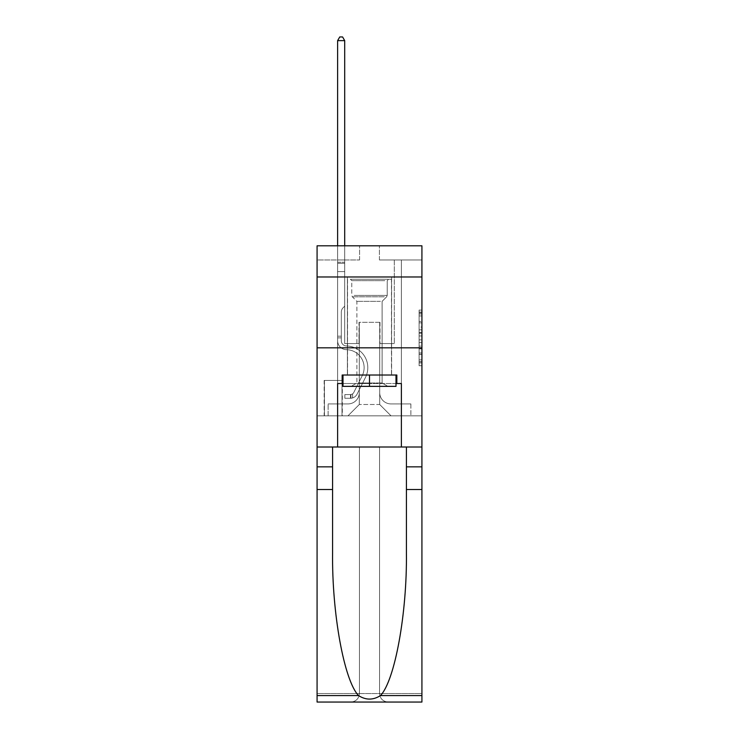 <?xml version="1.0" encoding="UTF-8"?>
<svg xmlns="http://www.w3.org/2000/svg" width="739" height="739" viewBox="0 0 739 739"><rect width="100%" height="100%" fill="white"/><g stroke="black" fill="none" stroke-linecap="round" stroke-linejoin="round"><path stroke-width="0.55" stroke-dasharray="3.69 2.77" d="M419.096 327.054L419.096 335.959L421.923 335.959L421.923 362.941L421.923 312.865L421.923 335.959L419.096 335.959L419.096 312.034L419.096 365.722L419.096 310.084L419.096 361.824L421.923 361.824L419.096 361.824L421.923 361.824L419.096 361.824L419.096 352.928L419.096 365.722L421.923 365.722L421.923 310.084L421.923 361.685L421.923 339.848L419.096 339.848L421.923 339.848L421.923 352.928L421.923 313.983L419.096 313.983L421.923 313.983L421.923 365.722L421.923 312.865L421.923 365.722L419.096 365.722L419.096 310.084L421.923 310.084L421.923 312.865L421.923 310.084L421.923 312.865L421.923 310.084L421.923 312.034L421.923 310.084L419.096 310.084L419.096 313.983L421.923 313.983L419.096 313.983L419.096 327.054L421.923 327.054M391.605 276.977L391.605 347.82L347.395 347.82L391.605 347.82L347.395 347.82L391.605 347.82L391.605 375.024L347.395 375.024L391.605 375.024L347.395 375.024L391.605 375.024L391.605 347.82L347.395 347.82L347.395 375.024L347.395 347.82L391.605 347.82L347.395 347.82L391.605 347.82L391.605 276.977L347.395 276.977L347.395 347.82L347.395 276.977L391.605 276.977M342.296 380.409L324.162 380.409L342.296 380.409L342.296 415.835L324.162 415.835L342.296 415.835M324.162 380.409L324.162 415.835M421.923 332.615L421.923 329.834L421.923 332.615L419.096 332.615L419.096 321.419L419.096 354.387L419.096 346.111L421.923 346.111L419.096 346.111L419.096 365.722L421.923 365.722L419.096 365.722L421.923 365.722L419.096 365.722L419.096 310.084L421.923 310.084L419.096 310.084L421.923 310.084L419.096 310.084L419.096 332.615L421.923 332.615M421.923 489.514L406.413 489.514L406.413 552.698L406.413 447.003L421.923 447.003L421.923 347.82L421.923 415.835L317.077 415.835L421.923 415.835L421.923 245.801L379.421 245.801L421.923 245.801L421.923 259.971L421.923 245.801L317.077 245.801L359.579 245.801L317.077 245.801L317.077 259.971L359.579 259.971L317.077 259.971L317.077 245.801L317.077 276.977L421.923 276.977L317.077 276.977L317.077 347.82L421.923 347.82L317.077 347.82L317.077 415.835L317.077 347.82L421.923 347.82L317.077 347.82L317.077 702.05L421.923 702.05L317.077 702.05L317.077 693.551L421.923 693.551L421.923 347.82L317.077 347.82L421.923 347.82L317.077 347.82L317.077 447.003L317.077 347.82M337.621 259.971L337.621 403.928L347.967 403.928A11.334 11.334 0 0 0 359.302 392.594L359.302 322.315L359.302 404.501L359.302 322.315L359.302 404.501L359.302 322.315L379.698 322.315L379.698 392.594A11.334 11.334 0 0 0 391.033 403.928L401.379 403.928L401.379 259.971L401.379 403.928L401.379 259.971L401.379 403.928L401.379 259.971L401.379 403.928L401.379 259.971L401.379 403.928L401.379 259.971L401.379 403.928L401.379 259.971L401.379 403.928L401.379 259.971L401.379 403.928L401.379 259.971L401.379 403.928L401.379 259.971L401.379 403.928L401.379 259.971L401.379 403.928L401.379 259.971L401.379 403.928L401.379 259.971L401.379 403.928L401.379 259.971L401.379 403.928L410.875 403.928L391.033 403.928L401.379 403.928L391.033 403.928L401.379 403.928L391.033 403.928L401.379 403.928L391.033 403.928L401.379 403.928L391.033 403.928L401.379 403.928L391.033 403.928L401.379 403.928L391.033 403.928L401.379 403.928L391.033 403.928L401.379 403.928L391.033 403.928L401.379 403.928L391.033 403.928L401.379 403.928L391.033 403.928L401.379 403.928L391.033 403.928L401.379 403.928L401.379 259.971L394.293 259.971L401.379 259.971L394.293 259.971L401.379 259.971L394.293 259.971L401.379 259.971L394.293 259.971L401.379 259.971L394.293 259.971L401.379 259.971L394.293 259.971L401.379 259.971L394.293 259.971L401.379 259.971L394.293 259.971L401.379 259.971L394.293 259.971L401.379 259.971L394.293 259.971L401.379 259.971L394.293 259.971L401.379 259.971L394.293 259.971L401.379 259.971L394.293 259.971L401.379 259.971L394.293 259.971L401.379 259.971L401.379 403.928L391.033 403.928A11.334 11.334 0 0 1 379.698 392.594A11.334 11.334 0 0 0 391.033 403.928A11.334 11.334 0 0 1 379.698 392.594A11.334 11.334 0 0 0 391.033 403.928A11.334 11.334 0 0 1 379.698 392.594A11.334 11.334 0 0 0 391.033 403.928A11.334 11.334 0 0 1 379.698 392.594A11.334 11.334 0 0 0 391.033 403.928A11.334 11.334 0 0 1 379.698 392.594A11.334 11.334 0 0 0 391.033 403.928A11.334 11.334 0 0 1 379.698 392.594A11.334 11.334 0 0 0 391.033 403.928A11.334 11.334 0 0 1 379.698 392.594A11.334 11.334 0 0 0 391.033 403.928A11.334 11.334 0 0 1 379.698 392.594A11.334 11.334 0 0 0 391.033 403.928A11.334 11.334 0 0 1 379.698 392.594A11.334 11.334 0 0 0 391.033 403.928A11.334 11.334 0 0 1 379.698 392.594A11.334 11.334 0 0 0 391.033 403.928A11.334 11.334 0 0 1 379.698 392.594A11.334 11.334 0 0 0 391.033 403.928A11.334 11.334 0 0 1 379.698 392.594A11.334 11.334 0 0 0 391.033 403.928A11.334 11.334 0 0 1 379.698 392.594L379.698 322.315L379.698 404.501L359.302 404.501L379.698 404.501L391.033 415.835L410.875 415.835L347.967 415.835L391.033 415.835L379.698 404.501L391.033 415.835L379.698 404.501L379.698 322.315L379.698 404.501L379.698 322.315L359.015 322.315L359.015 343.57L344.707 343.57L344.707 259.971L337.621 259.971L337.621 403.928L347.967 403.928A11.334 11.334 0 0 0 359.302 392.594L359.302 322.315L359.015 343.57L344.707 343.57L344.707 259.971L337.621 259.971L337.621 403.928L347.967 403.928L328.125 403.928L347.967 403.928L337.621 403.928L337.621 259.971L337.621 403.928L337.621 259.971L337.621 403.928L337.621 259.971L337.621 403.928L337.621 259.971L337.621 403.928L337.621 259.971L337.621 403.928L337.621 259.971L337.621 403.928L337.621 259.971L337.621 403.928L337.621 259.971L337.621 403.928L337.621 259.971L337.621 403.928L337.621 259.971L337.621 403.928L337.621 259.971L337.621 403.928L337.621 259.971L344.707 259.971L337.621 259.971L344.707 259.971L337.621 259.971L344.707 259.971L337.621 259.971L344.707 259.971L337.621 259.971L344.707 259.971L337.621 259.971L344.707 259.971L337.621 259.971L344.707 259.971L337.621 259.971L344.707 259.971L337.621 259.971L344.707 259.971L337.621 259.971L344.707 259.971L337.621 259.971L344.707 259.971L337.621 259.971L344.707 259.971L337.621 259.971L344.707 259.971L337.621 259.971L337.621 403.928L337.621 259.971M359.302 392.594L359.302 322.315L359.015 343.57L344.707 343.57L344.707 259.971L344.707 343.57L344.707 259.971L344.707 343.57L344.707 259.971L344.707 343.57L344.707 259.971L344.707 343.57L344.707 259.971L344.707 343.57L344.707 259.971L344.707 343.57L344.707 259.971L344.707 343.57L344.707 259.971L344.707 343.57L344.707 259.971L344.707 343.57L344.707 259.971L344.707 343.57L344.707 259.971L344.707 343.57L344.707 259.971L344.707 343.57L344.707 259.971L344.707 343.57L359.015 343.57L344.707 343.57L359.015 343.57L344.707 343.57L359.015 343.57L344.707 343.57L359.015 343.57L344.707 343.57L359.015 343.57L344.707 343.57L359.015 343.57L344.707 343.57L359.015 343.57L344.707 343.57L359.015 343.57L344.707 343.57L359.015 343.57L344.707 343.57L359.015 343.57L344.707 343.57L359.015 343.57L344.707 343.57L359.015 343.57L344.707 343.57L359.015 343.57L359.302 322.315L359.302 392.594A11.334 11.334 0 0 1 347.967 403.928A11.334 11.334 0 0 0 359.302 392.594A11.334 11.334 0 0 1 347.967 403.928A11.334 11.334 0 0 0 359.302 392.594A11.334 11.334 0 0 1 347.967 403.928A11.334 11.334 0 0 0 359.302 392.594A11.334 11.334 0 0 1 347.967 403.928A11.334 11.334 0 0 0 359.302 392.594A11.334 11.334 0 0 1 347.967 403.928A11.334 11.334 0 0 0 359.302 392.594A11.334 11.334 0 0 1 347.967 403.928A11.334 11.334 0 0 0 359.302 392.594A11.334 11.334 0 0 1 347.967 403.928A11.334 11.334 0 0 0 359.302 392.594A11.334 11.334 0 0 1 347.967 403.928A11.334 11.334 0 0 0 359.302 392.594A11.334 11.334 0 0 1 347.967 403.928A11.334 11.334 0 0 0 359.302 392.594A11.334 11.334 0 0 1 347.967 403.928A11.334 11.334 0 0 0 359.302 392.594A11.334 11.334 0 0 1 347.967 403.928A11.334 11.334 0 0 0 359.302 392.594A11.334 11.334 0 0 1 347.967 403.928A11.334 11.334 0 0 0 359.302 392.594M421.923 259.971L379.421 259.971L421.923 259.971M324.439 415.835L342.009 415.835L324.439 415.835L324.439 380.409L342.009 380.409L342.009 415.835L342.009 380.409L324.439 380.409L324.439 415.835M328.125 415.835L347.967 415.835L359.302 404.501L347.967 415.835L359.302 404.501L347.967 415.835L328.125 415.835L328.125 403.928L328.125 415.835M379.985 322.315L379.985 343.57L379.985 322.315M379.421 259.971L379.421 245.801L379.421 259.971M359.579 259.971L359.579 245.801L359.579 259.971M410.875 403.928L410.875 415.835L410.875 403.928M394.293 259.971L394.293 343.57L379.985 343.57L394.293 343.57L379.985 343.57L394.293 343.57L379.985 343.57L394.293 343.57L379.985 343.57L394.293 343.57L379.985 343.57L394.293 343.57L379.985 343.57L394.293 343.57L379.985 343.57L394.293 343.57L379.985 343.57L394.293 343.57L379.985 343.57L394.293 343.57L379.985 343.57L394.293 343.57L379.985 343.57L394.293 343.57L379.985 343.57L394.293 343.57L379.985 343.57L394.293 343.57L379.985 343.57L394.293 343.57L394.293 259.971M421.923 276.977L317.077 276.977M419.096 335.959L421.923 335.959L419.096 335.959M419.096 312.034L419.096 310.084L419.096 312.034L421.923 312.034L419.096 312.034M419.096 354.249L419.096 342.628L419.096 354.249L421.923 354.249L419.096 354.249M419.096 342.628L419.096 339.848L421.923 339.848L419.096 339.848L419.096 342.628L421.923 342.628L419.096 342.628M419.096 321.419L419.096 313.983L419.096 321.419L421.923 321.419L419.096 321.419M419.096 310.084L421.923 310.084L419.096 310.084L419.096 312.865L419.096 310.084L421.923 310.084M419.096 365.722L421.923 365.722L419.096 365.722L419.096 362.941L419.096 365.722M337.621 337.899L337.621 40.636L337.621 271.592L337.621 40.636L344.707 40.636L344.707 262.243L344.707 40.636L337.621 40.636L339.746 36.95L342.582 36.95L339.746 36.95L337.621 40.636L337.621 271.592L337.621 40.636L344.707 40.636L342.582 36.95L344.707 40.636L344.707 271.592L337.621 271.592L337.621 40.636L339.746 36.95L342.582 36.95L339.746 36.95L337.621 40.636L337.621 271.592L337.621 40.636L344.707 40.636L337.621 40.636L339.746 36.95L342.582 36.95L344.707 40.636L342.582 36.95L339.746 36.95L337.621 40.636L337.621 271.592L337.621 40.636L344.707 40.636L344.707 262.243L344.707 40.636L337.621 40.636L339.746 36.95L342.582 36.95L344.707 40.636L342.582 36.95L339.746 36.95L337.621 40.636L337.621 271.592L337.621 40.636L344.707 40.636L344.707 263.296L344.707 40.636L337.621 40.636L339.746 36.95L342.582 36.95L344.707 40.636L342.582 36.95L339.746 36.95L337.621 40.636L337.621 271.592L337.621 40.636L344.707 40.636L344.707 306.168L343.108 307.757A6.161 6.161 -13 0 0 341.307 312.117A6.161 6.161 167 0 1 343.108 307.757L344.707 306.168L344.707 271.592L337.621 271.592L337.621 262.243L337.621 340.744A8.923 8.923 -13 0 0 346.406 349.667A8.923 8.923 167 0 1 337.621 340.744L337.621 271.592L344.707 271.592L344.707 40.636L337.621 40.636L339.746 36.95L342.582 36.95L344.707 40.636L342.582 36.95L339.746 36.95L337.621 40.636L337.621 262.243L337.621 40.636L344.707 40.636L344.707 306.168L343.108 307.757A6.161 6.161 -34.2 0 0 341.307 312.117A6.161 6.161 145.8 0 1 343.108 307.757L344.707 306.168L344.707 271.592L337.621 271.592L337.621 340.744A8.923 8.923 -34.2 0 0 346.406 349.667A8.923 8.923 167 0 1 337.621 340.744L337.621 271.592L344.707 271.592L344.707 40.636L337.621 40.636L339.746 36.95L342.582 36.95L344.707 40.636L342.582 36.95L339.746 36.95L337.621 40.636L337.621 263.296L337.621 40.636L344.707 40.636L344.707 306.168L343.108 307.757A6.161 6.161 -34.2 0 0 341.307 312.117A6.161 6.161 145.8 0 1 343.108 307.757L344.707 306.168L344.707 271.592L337.621 271.592L337.621 340.744A8.923 8.923 -34.2 0 0 346.406 349.667A8.923 8.923 167 0 1 337.621 340.744L337.621 271.592L344.707 271.592L344.707 40.636L337.621 40.636L339.746 36.95L342.582 36.95L344.707 40.636L342.582 36.95L339.746 36.95L337.621 40.636L337.621 271.592L344.707 271.592L344.707 306.168L343.108 307.757A6.161 6.161 -34.2 0 0 341.307 312.117A6.161 6.161 145.8 0 1 343.108 307.757L344.707 306.168L344.707 263.296L344.707 271.592L337.621 271.592L337.621 340.744A8.923 8.923 -34.2 0 0 346.406 349.667A17.995 17.995 167 0 1 362.202 375.745A17.995 17.995 -13 0 0 346.406 349.667A8.923 8.923 145.8 0 1 337.621 340.744L337.621 271.592L344.707 271.592L344.707 306.168L343.108 307.757A6.161 6.161 -34.2 0 0 341.307 312.117A6.161 6.161 145.8 0 1 343.108 307.757L344.707 306.168L344.707 262.243L344.707 271.592L337.621 271.592L337.621 340.744A8.923 8.923 -34.2 0 0 346.406 349.667A8.923 8.923 145.8 0 1 337.621 340.744L337.621 271.592L344.707 271.592L344.707 306.168L343.108 307.757A6.161 6.161 -34.2 0 0 341.307 312.117A6.161 6.161 145.8 0 1 343.108 307.757L344.707 306.168L344.707 40.636L344.707 271.592L337.621 271.592L337.621 340.744A8.923 8.923 -34.2 0 0 346.406 349.667A8.923 8.923 145.8 0 1 337.621 340.744L337.621 271.592L344.707 271.592L344.707 306.168L343.108 307.757A6.161 6.161 -34.2 0 0 341.307 312.117A6.161 6.161 145.8 0 1 343.108 307.757L344.707 306.168L344.707 40.636L337.621 40.636L344.707 40.636L342.582 36.95L344.707 40.636L344.707 271.592L337.621 271.592L337.621 340.744A8.923 8.923 -34.2 0 0 346.406 349.667A17.995 17.995 145.8 0 1 362.202 375.745A17.995 17.995 -13 0 0 346.406 349.667A8.923 8.923 145.8 0 1 337.621 340.744L337.621 271.592L344.707 271.592L344.707 306.168L343.108 307.757A6.161 6.161 -34.2 0 0 341.307 312.117A6.161 6.161 145.8 0 1 343.108 307.757L344.707 306.168L344.707 40.636L337.621 40.636L339.746 36.95L342.582 36.95L339.746 36.95L337.621 40.636L337.621 262.243L337.621 40.636L344.707 40.636L342.582 36.95L344.707 40.636L344.707 271.592L337.621 271.592L337.621 340.744A8.923 8.923 -34.2 0 0 346.406 349.667A8.923 8.923 145.8 0 1 337.621 340.744L337.621 271.592L344.707 271.592L344.707 306.168L343.108 307.757A6.161 6.161 -34.2 0 0 341.307 312.117A6.161 6.161 145.8 0 1 343.108 307.757L344.707 306.168L344.707 40.636L337.621 40.636L339.746 36.95L342.582 36.95L339.746 36.95L337.621 40.636L337.621 263.296L337.621 40.636L344.707 40.636L342.582 36.95L344.707 40.636L344.707 271.592L337.621 271.592L337.621 340.744A8.923 8.923 -34.2 0 0 346.406 349.667A8.923 8.923 145.8 0 1 337.621 340.744L337.621 271.592L344.707 271.592L344.707 306.168L343.108 307.757A6.161 6.161 -34.2 0 0 341.307 312.117A6.161 6.161 145.8 0 1 343.108 307.757L344.707 306.168L344.707 40.636L337.621 40.636L339.746 36.95L342.582 36.95L339.746 36.95L337.621 40.636L337.621 340.744A8.923 8.923 -34.2 0 0 346.406 349.667A17.995 17.995 145.8 0 1 362.202 375.745A17.995 17.995 -13 0 0 346.406 349.667A8.923 8.923 145.8 0 1 337.621 340.744L337.621 271.592L344.707 271.592L344.707 306.168L343.108 307.757A6.161 6.161 -34.2 0 0 341.307 312.117A6.161 6.161 145.8 0 1 343.108 307.757L344.707 306.168L344.707 271.592L337.621 271.592L337.621 340.744A8.923 8.923 -34.2 0 0 346.406 349.667A8.923 8.923 145.8 0 1 337.621 340.744L337.621 271.592L344.707 271.592L344.707 263.296L344.707 306.168L343.108 307.757A6.161 6.161 -34.2 0 0 341.307 312.117A6.161 6.161 145.8 0 1 343.108 307.757L344.707 306.168L344.707 271.592L337.621 271.592L337.621 340.744A8.923 8.923 -34.2 0 0 346.406 349.667A8.923 8.923 145.8 0 1 337.621 340.744L337.621 271.592L344.707 271.592L344.707 262.243L344.707 306.168L343.108 307.757A6.161 6.161 -34.2 0 0 341.307 312.117A6.161 6.161 145.8 0 1 343.108 307.757L344.707 306.168L344.707 271.592L337.621 271.592L337.621 340.744A8.923 8.923 -34.2 0 0 346.406 349.667A17.995 17.995 145.8 0 1 362.202 375.745L353.787 392.474L362.202 375.745A17.995 17.995 -34.2 0 0 346.406 349.667A8.923 8.923 145.8 0 1 337.621 340.744L337.621 271.592L344.707 271.592L344.707 40.636L342.582 36.95L344.707 40.636L344.707 306.168L343.108 307.757A6.161 6.161 -34.2 0 0 341.307 312.117A6.161 6.161 145.8 0 1 343.108 307.757L344.707 306.168L344.707 271.592L337.621 271.592L337.621 340.744L337.621 337.899L341.307 337.899L341.307 336.199L337.621 336.199L341.307 336.199L341.307 340.744L341.307 312.117L341.307 340.744A5.247 5.247 -13 0 0 346.462 345.981A5.247 5.247 167 0 1 341.307 340.744L341.307 312.117L341.307 340.744L341.307 336.199L337.621 336.199L341.307 336.199L341.307 340.744A5.247 5.247 -34.2 0 0 346.462 345.981A5.247 5.247 167 0 1 341.307 340.744L341.307 312.117L341.307 340.744A5.247 5.247 -34.2 0 0 346.462 345.981A5.247 5.247 167 0 1 341.307 340.744L341.307 312.117L341.307 340.744L341.307 336.199L337.621 336.199L341.307 336.199L341.307 340.744A5.247 5.247 -34.2 0 0 346.462 345.981A21.68 21.68 167 0 1 365.491 377.398A21.68 21.68 -13 0 0 346.462 345.981A5.247 5.247 145.8 0 1 341.307 340.744L341.307 312.117L341.307 340.744A5.247 5.247 -34.2 0 0 346.462 345.981A5.247 5.247 145.8 0 1 341.307 340.744L341.307 312.117L341.307 340.744L341.307 336.199L337.621 336.199L341.307 336.199L341.307 340.744A5.247 5.247 -34.2 0 0 346.462 345.981A5.247 5.247 145.8 0 1 341.307 340.744L341.307 312.117L341.307 340.744A5.247 5.247 -34.2 0 0 346.462 345.981A21.68 21.68 145.8 0 1 365.491 377.398A21.68 21.68 -13 0 0 346.462 345.981A5.247 5.247 145.8 0 1 341.307 340.744L341.307 312.117L341.307 340.744L341.307 336.199L337.621 336.199L341.307 336.199L341.307 340.744A5.247 5.247 -34.2 0 0 346.462 345.981A5.247 5.247 145.8 0 1 341.307 340.744L341.307 312.117L341.307 340.744A5.247 5.247 -34.2 0 0 346.462 345.981A5.247 5.247 145.8 0 1 341.307 340.744L341.307 312.117L341.307 340.744L341.307 336.199L337.621 336.199L341.307 336.199L341.307 340.744A5.247 5.247 -34.2 0 0 346.462 345.981A21.68 21.68 145.8 0 1 365.491 377.398A21.68 21.68 -13 0 0 346.462 345.981A5.247 5.247 145.8 0 1 341.307 340.744L341.307 312.117L341.307 340.744A5.247 5.247 -34.2 0 0 346.462 345.981A5.247 5.247 145.8 0 1 341.307 340.744L341.307 312.117L341.307 340.744L341.307 336.199L337.621 336.199L341.307 336.199L341.307 340.744A5.247 5.247 -34.2 0 0 346.462 345.981A5.247 5.247 145.8 0 1 341.307 340.744L341.307 312.117L341.307 340.744A5.247 5.247 -34.2 0 0 346.462 345.981A21.68 21.68 145.8 0 1 365.491 377.398L357.085 394.127L365.491 377.398A21.68 21.68 -34.2 0 0 346.462 345.981A5.247 5.247 145.8 0 1 341.307 340.744L341.307 312.117L341.307 340.744L341.307 337.899L337.621 337.899M350.517 398.266A7.51 7.51 -13 0 0 357.085 394.127L365.491 377.398A21.68 21.68 -34.2 0 0 346.462 345.981A5.247 5.247 145.8 0 1 341.307 340.744A5.247 5.247 -34.2 0 0 346.462 345.981A5.247 5.247 145.8 0 1 341.307 340.744A5.247 5.247 145.8 0 0 346.462 345.981A21.68 21.68 145.8 0 1 365.491 377.398A21.68 21.68 -34.2 0 0 346.462 345.981A5.247 5.247 145.8 0 1 341.307 340.744A5.247 5.247 145.8 0 0 346.462 345.981A21.68 21.68 145.8 0 1 365.491 377.398L357.085 394.127L365.491 377.398A21.68 21.68 -34.2 0 0 346.462 345.981A5.247 5.247 145.8 0 1 341.307 340.744A5.247 5.247 145.8 0 0 346.462 345.981A5.247 5.247 145.8 0 1 341.307 340.744A5.247 5.247 145.8 0 0 346.462 345.981A21.68 21.68 145.8 0 1 365.491 377.398A21.68 21.68 -34.2 0 0 346.462 345.981A5.247 5.247 145.8 0 1 341.307 340.744A5.247 5.247 145.8 0 0 346.462 345.981A21.68 21.68 145.8 0 1 365.491 377.398A21.68 21.68 -34.2 0 0 346.462 345.981A5.247 5.247 145.8 0 1 341.307 340.744A5.247 5.247 145.8 0 0 346.462 345.981A5.247 5.247 145.8 0 1 341.307 340.744A5.247 5.247 145.8 0 0 346.462 345.981A21.68 21.68 145.8 0 1 365.491 377.398L357.085 394.127A7.51 7.51 167 0 1 352.642 397.915A7.51 7.51 -13 0 0 357.085 394.127L365.491 377.398A21.68 21.68 -34.2 0 0 346.462 345.981A5.247 5.247 145.8 0 1 341.307 340.744A5.247 5.247 145.8 0 0 346.462 345.981A21.68 21.68 145.8 0 1 365.491 377.398A21.68 21.68 -34.2 0 0 346.462 345.981A5.247 5.247 145.8 0 1 341.307 340.744A5.247 5.247 145.8 0 0 346.462 345.981A5.247 5.247 145.8 0 1 341.307 340.744A5.247 5.247 145.8 0 0 346.462 345.981A21.68 21.68 145.8 0 1 365.491 377.398A21.68 21.68 -34.2 0 0 346.462 345.981A5.247 5.247 145.8 0 1 341.307 340.744A5.247 5.247 145.8 0 0 346.462 345.981A21.68 21.68 145.8 0 1 365.491 377.398L357.085 394.127L365.491 377.398A21.68 21.68 -34.2 0 0 346.462 345.981A5.247 5.247 145.8 0 1 341.307 340.744A5.247 5.247 145.8 0 0 346.462 345.981A5.247 5.247 145.8 0 1 341.307 340.744A5.247 5.247 145.8 0 0 346.462 345.981A21.68 21.68 145.8 0 1 365.491 377.398A21.68 21.68 -34.2 0 0 346.462 345.981A5.247 5.247 145.8 0 1 341.307 340.744A5.247 5.247 145.8 0 0 346.462 345.981A21.68 21.68 145.8 0 1 365.491 377.398A21.68 21.68 -34.2 0 0 346.462 345.981A21.68 21.68 -34.2 0 1 365.491 377.398L357.085 394.127L365.491 377.398A21.68 21.68 -34.2 0 0 346.462 345.981A21.68 21.68 -34.2 0 1 365.491 377.398L357.085 394.127A7.51 7.51 145.8 0 1 352.642 397.915C350.452 398.376 350.452 398.376 352.642 397.915C350.452 398.376 350.452 398.376 352.642 397.915A7.51 7.51 -34.2 0 0 357.085 394.127L365.491 377.398A21.68 21.68 -34.2 0 0 346.462 345.981A21.68 21.68 -34.2 0 1 365.491 377.398A21.68 21.68 -34.2 0 0 346.462 345.981A21.68 21.68 -34.2 0 1 365.491 377.398L357.085 394.127L365.491 377.398A21.68 21.68 -34.2 0 0 346.462 345.981A21.68 21.68 -34.2 0 1 365.491 377.398L357.085 394.127L365.491 377.398A21.68 21.68 -34.2 0 0 346.462 345.981A21.68 21.68 -34.2 0 1 365.491 377.398A21.68 21.68 -34.2 0 0 346.462 345.981A21.68 21.68 -34.2 0 1 365.491 377.398L357.085 394.127A7.51 7.51 145.8 0 1 352.642 397.915C350.452 398.376 350.452 398.376 352.642 397.915C350.452 398.376 350.452 398.376 352.642 397.915A7.51 7.51 -34.2 0 0 357.085 394.127L365.491 377.398A21.68 21.68 -34.2 0 0 346.462 345.981A21.68 21.68 -34.2 0 1 365.491 377.398L357.085 394.127L365.491 377.398A21.68 21.68 -34.2 0 0 346.462 345.981A21.68 21.68 -34.2 0 1 365.491 377.398A21.68 21.68 -34.2 0 0 346.462 345.981A21.68 21.68 -34.2 0 1 365.491 377.398L357.085 394.127L365.491 377.398A21.68 21.68 -34.2 0 0 346.462 345.981A21.68 21.68 -34.2 0 1 365.491 377.398L357.085 394.127A7.51 7.51 145.8 0 1 352.642 397.915C350.452 398.376 350.452 398.376 352.642 397.915C350.452 398.376 350.452 398.376 352.642 397.915A7.51 7.51 -34.2 0 0 357.085 394.127L365.491 377.398A21.68 21.68 -34.2 0 0 346.462 345.981A21.68 21.68 -34.2 0 1 365.491 377.398A21.68 21.68 -34.2 0 0 346.462 345.981A21.68 21.68 -34.2 0 1 365.491 377.398L357.085 394.127L365.491 377.398A21.68 21.68 -34.2 0 0 346.462 345.981A21.68 21.68 -34.2 0 1 365.491 377.398L357.085 394.127A7.51 7.51 145.8 0 1 352.642 397.915C350.452 398.376 350.452 398.376 352.642 397.915C350.452 398.376 350.452 398.376 352.642 397.915A7.51 7.51 -34.2 0 0 357.085 394.127L365.491 377.398L357.085 394.127A7.51 7.51 145.8 0 1 352.642 397.915C350.452 398.376 350.452 398.376 352.642 397.915C350.452 398.376 350.452 398.376 352.642 397.915A7.51 7.51 -34.2 0 0 357.085 394.127L365.491 377.398L357.085 394.127A7.51 7.51 145.8 0 1 352.642 397.915C350.452 398.376 350.452 398.376 352.642 397.915C350.452 398.376 350.452 398.376 352.642 397.915A7.51 7.51 -34.2 0 0 357.085 394.127L365.491 377.398L357.085 394.127A7.51 7.51 145.8 0 1 352.642 397.915C350.452 398.376 350.452 398.376 352.642 397.915C350.452 398.376 350.452 398.376 352.642 397.915A7.51 7.51 -34.2 0 0 357.085 394.127L365.491 377.398L357.085 394.127A7.51 7.51 145.8 0 1 352.642 397.915C350.452 398.376 350.452 398.376 352.642 397.915C350.452 398.376 350.452 398.376 352.642 397.915A7.51 7.51 -34.2 0 0 357.085 394.127L365.491 377.398L357.085 394.127A7.51 7.51 145.8 0 1 352.642 397.915C350.452 398.376 350.452 398.376 352.642 397.915C350.452 398.376 350.452 398.376 352.642 397.915A7.51 7.51 -34.2 0 0 357.085 394.127L365.491 377.398L357.085 394.127A7.51 7.51 145.8 0 1 352.642 397.915C350.452 398.376 350.452 398.376 352.642 397.915C350.452 398.376 350.452 398.376 352.642 397.915A7.51 7.51 -34.2 0 0 357.085 394.127L365.491 377.398L357.085 394.127A7.51 7.51 145.8 0 1 352.642 397.915C350.452 398.376 350.452 398.376 352.642 397.915C350.452 398.376 350.452 398.376 352.642 397.915A7.51 7.51 -34.2 0 0 357.085 394.127L365.491 377.398L357.085 394.127A7.51 7.51 145.8 0 1 352.642 397.915C350.452 398.376 350.452 398.376 352.642 397.915C350.452 398.376 350.452 398.376 352.642 397.915A7.51 7.51 -34.2 0 0 357.085 394.127L365.491 377.398L357.085 394.127A7.51 7.51 145.8 0 1 352.642 397.915C350.452 398.376 350.452 398.376 352.642 397.915C350.452 398.376 350.452 398.376 352.642 397.915A7.51 7.51 -34.2 0 0 357.085 394.127A7.51 7.51 -13 0 1 350.517 398.266L350.517 394.58A3.824 3.824 -13 0 0 353.787 392.474L362.202 375.745A17.995 17.995 -34.2 0 0 346.406 349.667A8.923 8.923 145.8 0 1 337.621 340.744A8.923 8.923 -34.2 0 0 346.406 349.667A8.923 8.923 145.8 0 1 337.621 340.744A8.923 8.923 145.8 0 0 346.406 349.667A17.995 17.995 145.8 0 1 362.202 375.745A17.995 17.995 -34.2 0 0 346.406 349.667A8.923 8.923 145.8 0 1 337.621 340.744A8.923 8.923 145.8 0 0 346.406 349.667A17.995 17.995 145.8 0 1 362.202 375.745L353.787 392.474L362.202 375.745A17.995 17.995 -34.2 0 0 346.406 349.667A8.923 8.923 145.8 0 1 337.621 340.744A8.923 8.923 145.8 0 0 346.406 349.667A8.923 8.923 145.8 0 1 337.621 340.744A8.923 8.923 145.8 0 0 346.406 349.667A17.995 17.995 145.8 0 1 362.202 375.745A17.995 17.995 -34.2 0 0 346.406 349.667A8.923 8.923 145.8 0 1 337.621 340.744A8.923 8.923 145.8 0 0 346.406 349.667A17.995 17.995 145.8 0 1 362.202 375.745A17.995 17.995 -34.2 0 0 346.406 349.667A8.923 8.923 145.8 0 1 337.621 340.744A8.923 8.923 145.8 0 0 346.406 349.667A8.923 8.923 145.8 0 1 337.621 340.744A8.923 8.923 145.8 0 0 346.406 349.667A17.995 17.995 145.8 0 1 362.202 375.745L353.787 392.474A3.824 3.824 167 0 1 352.642 393.832C350.489 394.82 350.489 394.82 352.642 393.832C350.489 394.82 350.489 394.82 352.642 393.832A3.824 3.824 -13 0 0 353.787 392.474L362.202 375.745A17.995 17.995 -34.2 0 0 346.406 349.667A8.923 8.923 145.8 0 1 337.621 340.744A8.923 8.923 145.8 0 0 346.406 349.667A17.995 17.995 145.8 0 1 362.202 375.745A17.995 17.995 -34.2 0 0 346.406 349.667A8.923 8.923 145.8 0 1 337.621 340.744A8.923 8.923 145.8 0 0 346.406 349.667A8.923 8.923 145.8 0 1 337.621 340.744A8.923 8.923 145.8 0 0 346.406 349.667A17.995 17.995 145.8 0 1 362.202 375.745A17.995 17.995 -34.2 0 0 346.406 349.667A8.923 8.923 145.8 0 1 337.621 340.744A8.923 8.923 145.8 0 0 346.406 349.667A17.995 17.995 145.8 0 1 362.202 375.745L353.787 392.474L362.202 375.745A17.995 17.995 -34.2 0 0 346.406 349.667A8.923 8.923 145.8 0 1 337.621 340.744A8.923 8.923 145.8 0 0 346.406 349.667A8.923 8.923 145.8 0 1 337.621 340.744A8.923 8.923 145.8 0 0 346.406 349.667A17.995 17.995 145.8 0 1 362.202 375.745A17.995 17.995 -34.2 0 0 346.406 349.667A8.923 8.923 145.8 0 1 337.621 340.744A8.923 8.923 145.8 0 0 346.406 349.667A17.995 17.995 145.8 0 1 362.202 375.745A17.995 17.995 -34.2 0 0 346.406 349.667A17.995 17.995 -34.2 0 1 362.202 375.745L353.787 392.474L362.202 375.745A17.995 17.995 -34.2 0 0 346.406 349.667A17.995 17.995 -34.2 0 1 362.202 375.745L353.787 392.474A3.824 3.824 145.8 0 1 352.642 393.832C350.489 394.82 350.489 394.82 352.642 393.832C350.489 394.82 350.489 394.82 352.642 393.832A3.824 3.824 -34.2 0 0 353.787 392.474L362.202 375.745A17.995 17.995 -34.2 0 0 346.406 349.667A17.995 17.995 -34.2 0 1 362.202 375.745A17.995 17.995 -34.2 0 0 346.406 349.667A17.995 17.995 -34.2 0 1 362.202 375.745L353.787 392.474L362.202 375.745A17.995 17.995 -34.2 0 0 346.406 349.667A17.995 17.995 -34.2 0 1 362.202 375.745L353.787 392.474L362.202 375.745A17.995 17.995 -34.2 0 0 346.406 349.667A17.995 17.995 -34.2 0 1 362.202 375.745A17.995 17.995 -34.2 0 0 346.406 349.667A17.995 17.995 -34.2 0 1 362.202 375.745L353.787 392.474A3.824 3.824 145.8 0 1 352.642 393.832C350.489 394.82 350.489 394.82 352.642 393.832C350.489 394.82 350.489 394.82 352.642 393.832A3.824 3.824 -34.2 0 0 353.787 392.474L362.202 375.745A17.995 17.995 -34.2 0 0 346.406 349.667A17.995 17.995 -34.2 0 1 362.202 375.745L353.787 392.474L362.202 375.745A17.995 17.995 -34.2 0 0 346.406 349.667A17.995 17.995 -34.2 0 1 362.202 375.745A17.995 17.995 -34.2 0 0 346.406 349.667A17.995 17.995 -34.2 0 1 362.202 375.745L353.787 392.474L362.202 375.745A17.995 17.995 -34.2 0 0 346.406 349.667A17.995 17.995 -34.2 0 1 362.202 375.745L353.787 392.474A3.824 3.824 145.8 0 1 352.642 393.832C350.489 394.82 350.489 394.82 352.642 393.832C350.489 394.82 350.489 394.82 352.642 393.832A3.824 3.824 -34.2 0 0 353.787 392.474L362.202 375.745A17.995 17.995 -34.2 0 0 346.406 349.667A17.995 17.995 -34.2 0 1 362.202 375.745A17.995 17.995 -34.2 0 0 346.406 349.667A17.995 17.995 -34.2 0 1 362.202 375.745L353.787 392.474L362.202 375.745A17.995 17.995 -34.2 0 0 346.406 349.667A17.995 17.995 -34.2 0 1 362.202 375.745L353.787 392.474A3.824 3.824 145.8 0 1 352.642 393.832C350.489 394.82 350.489 394.82 352.642 393.832C350.489 394.82 350.489 394.82 352.642 393.832A3.824 3.824 -34.2 0 0 353.787 392.474L362.202 375.745L353.787 392.474A3.824 3.824 145.8 0 1 352.642 393.832C350.489 394.82 350.489 394.82 352.642 393.832C350.489 394.82 350.489 394.82 352.642 393.832A3.824 3.824 -34.2 0 0 353.787 392.474L362.202 375.745L353.787 392.474A3.824 3.824 145.8 0 1 352.642 393.832C350.489 394.82 350.489 394.82 352.642 393.832C350.489 394.82 350.489 394.82 352.642 393.832A3.824 3.824 -34.2 0 0 353.787 392.474L362.202 375.745L353.787 392.474A3.824 3.824 145.8 0 1 352.642 393.832C350.489 394.82 350.489 394.82 352.642 393.832C350.489 394.82 350.489 394.82 352.642 393.832A3.824 3.824 -34.2 0 0 353.787 392.474L362.202 375.745L353.787 392.474A3.824 3.824 145.8 0 1 352.642 393.832C350.489 394.82 350.489 394.82 352.642 393.832C350.489 394.82 350.489 394.82 352.642 393.832A3.824 3.824 -34.2 0 0 353.787 392.474L362.202 375.745L353.787 392.474A3.824 3.824 145.8 0 1 352.642 393.832C350.489 394.82 350.489 394.82 352.642 393.832C350.489 394.82 350.489 394.82 352.642 393.832A3.824 3.824 -34.2 0 0 353.787 392.474L362.202 375.745L353.787 392.474A3.824 3.824 145.8 0 1 352.642 393.832C350.489 394.82 350.489 394.82 352.642 393.832C350.489 394.82 350.489 394.82 352.642 393.832A3.824 3.824 -34.2 0 0 353.787 392.474L362.202 375.745L353.787 392.474A3.824 3.824 145.8 0 1 352.642 393.832C350.489 394.82 350.489 394.82 352.642 393.832C350.489 394.82 350.489 394.82 352.642 393.832A3.824 3.824 -34.2 0 0 353.787 392.474L362.202 375.745L353.787 392.474A3.824 3.824 145.8 0 1 352.642 393.832C350.489 394.82 350.489 394.82 352.642 393.832C350.489 394.82 350.489 394.82 352.642 393.832A3.824 3.824 -34.2 0 0 353.787 392.474L362.202 375.745L353.787 392.474A3.824 3.824 145.8 0 1 352.642 393.832C350.489 394.82 350.489 394.82 352.642 393.832C350.489 394.82 350.489 394.82 352.642 393.832A3.824 3.824 -34.2 0 0 353.787 392.474A3.824 3.824 -13 0 1 350.517 394.58L350.517 398.266L344.845 398.266L350.517 398.266A7.51 7.51 -34.2 0 0 357.085 394.127A7.51 7.51 -34.2 0 1 350.517 398.266L350.517 394.58L344.845 394.58L350.517 394.58A3.824 3.824 -34.2 0 0 353.787 392.474A3.824 3.824 -34.2 0 1 350.517 394.58L350.517 398.266L344.845 398.266L344.845 394.58L344.845 398.266L350.517 398.266A7.51 7.51 -34.2 0 0 357.085 394.127A7.51 7.51 -34.2 0 1 350.517 398.266L350.517 394.58L344.845 394.58L350.517 394.58A3.824 3.824 -34.2 0 0 353.787 392.474A3.824 3.824 -34.2 0 1 350.517 394.58L350.517 398.266L344.845 398.266L344.845 394.58L344.845 398.266L350.517 398.266A7.51 7.51 -34.2 0 0 357.085 394.127A7.51 7.51 -34.2 0 1 350.517 398.266L350.517 394.58L344.845 394.58L350.517 394.58A3.824 3.824 -34.2 0 0 353.787 392.474A3.824 3.824 -34.2 0 1 350.517 394.58L350.517 398.266L344.845 398.266L344.845 394.58L344.845 398.266L350.517 398.266A7.51 7.51 -34.2 0 0 357.085 394.127A7.51 7.51 -34.2 0 1 350.517 398.266L350.517 394.58L344.845 394.58L350.517 394.58A3.824 3.824 -34.2 0 0 353.787 392.474A3.824 3.824 -34.2 0 1 350.517 394.58L350.517 398.266L344.845 398.266L344.845 394.58L344.845 398.266L350.517 398.266A7.51 7.51 -34.2 0 0 357.085 394.127A7.51 7.51 -34.2 0 1 350.517 398.266L350.517 394.58L344.845 394.58L350.517 394.58A3.824 3.824 -34.2 0 0 353.787 392.474A3.824 3.824 -34.2 0 1 350.517 394.58L350.517 398.266L344.845 398.266L344.845 394.58L344.845 398.266L350.517 398.266A7.51 7.51 -34.2 0 0 357.085 394.127A7.51 7.51 -34.2 0 1 350.517 398.266L350.517 394.58L344.845 394.58L350.517 394.58A3.824 3.824 -34.2 0 0 353.787 392.474A3.824 3.824 -34.2 0 1 350.517 394.58L350.517 398.266L344.845 398.266L344.845 394.58L344.845 398.266L350.517 398.266A7.51 7.51 -34.2 0 0 357.085 394.127A7.51 7.51 -34.2 0 1 350.517 398.266L350.517 394.58L344.845 394.58L350.517 394.58A3.824 3.824 -34.2 0 0 353.787 392.474A3.824 3.824 -34.2 0 1 350.517 394.58L350.517 398.266L344.845 398.266L344.845 394.58L344.845 398.266L350.517 398.266A7.51 7.51 -34.2 0 0 357.085 394.127A7.51 7.51 -34.2 0 1 350.517 398.266L350.517 394.58L344.845 394.58L350.517 394.58A3.824 3.824 -34.2 0 0 353.787 392.474A3.824 3.824 -34.2 0 1 350.517 394.58L350.517 398.266L344.845 398.266L344.845 394.58L344.845 398.266L350.517 398.266A7.51 7.51 -34.2 0 0 357.085 394.127A7.51 7.51 -34.2 0 1 350.517 398.266L350.517 394.58L344.845 394.58L350.517 394.58A3.824 3.824 -34.2 0 0 353.787 392.474A3.824 3.824 -34.2 0 1 350.517 394.58L350.517 398.266L344.845 398.266L344.845 394.58L344.845 398.266L350.517 398.266A7.51 7.51 -34.2 0 0 357.085 394.127A7.51 7.51 -34.2 0 1 350.517 398.266L350.517 394.58L344.845 394.58L350.517 394.58A3.824 3.824 -34.2 0 0 353.787 392.474A3.824 3.824 -34.2 0 1 350.517 394.58L350.517 398.266L344.845 398.266L344.845 394.58L344.845 398.266L350.517 398.266A7.51 7.51 -34.2 0 0 357.085 394.127A7.51 7.51 -34.2 0 1 350.517 398.266L350.517 394.58L344.845 394.58L350.517 394.58A3.824 3.824 -34.2 0 0 353.787 392.474A3.824 3.824 -34.2 0 1 350.517 394.58L350.517 398.266L344.845 398.266L344.845 394.58L344.845 398.266L350.517 398.266A7.51 7.51 -34.2 0 0 357.085 394.127A7.51 7.51 -34.2 0 1 350.517 398.266L350.517 394.58L344.845 394.58L350.517 394.58A3.824 3.824 -34.2 0 0 353.787 392.474A3.824 3.824 -34.2 0 1 350.517 394.58L350.517 398.266L344.845 398.266L344.845 394.58L344.845 398.266L350.517 398.266A7.51 7.51 -34.2 0 0 357.085 394.127A7.51 7.51 -34.2 0 1 350.517 398.266L350.517 394.58L344.845 394.58L350.517 394.58A3.824 3.824 -34.2 0 0 353.787 392.474A3.824 3.824 -34.2 0 1 350.517 394.58L350.517 398.266L344.845 398.266L344.845 394.58L344.845 398.266L350.517 398.266M352.937 279.24L388.631 279.24L352.937 279.24M384.834 280.663L351.792 280.663L384.834 280.663M353.547 386.358L387.92 386.358L353.547 386.358M358.581 383.005L382.109 383.005L358.581 383.005M380.419 301.346L356.891 301.346L380.419 301.346M350.48 279.24L391.467 279.24L350.48 279.24M350.48 375.024L391.467 375.024L350.48 375.024M395.993 375.024L395.993 386.358L395.993 375.024L343.007 375.024L395.993 375.024L395.993 386.358L343.007 386.358L395.993 386.358L343.007 386.358L343.007 375.024L343.007 386.358L343.007 375.024L369.5 375.024L369.5 386.358L369.5 375.024L343.007 375.024M342.157 383.532L342.157 375.024L342.157 383.532L337.621 383.532L401.379 383.532L342.157 383.532L342.157 375.024L396.843 375.024L369.5 375.024L369.5 386.358M359.44 447.003L359.44 693.551L317.077 693.551L317.077 447.003L421.923 447.003L317.077 447.003L421.923 447.003L359.44 447.003L359.44 693.551C358.895 698.678 356.069 701.505 350.942 702.05C356.069 701.505 358.895 698.678 359.44 693.551L359.44 447.003L379.56 447.003L379.56 693.551L359.44 693.551L359.44 447.003M332.587 489.514L332.587 447.003L317.077 447.003L317.077 489.514L332.587 489.514L332.587 552.698L332.587 447.003L317.077 447.003M421.923 695.584L380.465 695.584C394.912 680.564 407.161 613.093 406.413 552.698L406.413 447.003L332.587 447.003L406.413 447.003L406.413 489.514M380.465 695.584C373.158 700.249 365.851 700.249 358.535 695.584C344.088 680.564 331.839 613.093 332.587 552.698L332.587 447.003M358.535 695.584L317.077 695.584L317.077 489.514M343.007 383.532L369.5 383.532L369.5 375.024L396.843 375.024L396.843 383.532M401.379 447.003L401.379 383.532L401.379 447.003L401.379 383.532L337.621 383.532L337.621 447.003M421.923 347.82L421.923 693.551L379.56 693.551L379.56 447.003L379.56 693.551C380.105 698.678 382.931 701.505 388.058 702.05C382.931 701.505 380.105 698.678 379.56 693.551L379.56 447.003L421.923 447.003L421.923 702.05L388.058 702.05C382.931 701.505 380.105 698.678 379.56 693.551C380.105 698.678 382.931 701.505 388.058 702.05L350.942 702.05C356.069 701.505 358.895 698.678 359.44 693.551C358.895 698.678 356.069 701.505 350.942 702.05L317.077 702.05L317.077 695.584M406.413 447.003L421.923 447.003M369.5 375.024L369.5 383.532L395.993 383.532M337.621 245.801L337.621 40.636L344.707 40.636L337.621 40.636L339.746 36.95L342.582 36.95L339.746 36.95L337.621 40.636L337.621 262.243L337.621 40.636L344.707 40.636L342.582 36.95L344.707 40.636L344.707 262.243L344.707 40.636L337.621 40.636L339.746 36.95L342.582 36.95L339.746 36.95L337.621 40.636L344.707 40.636L342.582 36.95L344.707 40.636L344.707 245.801M344.845 394.58L350.369 394.58L344.845 394.58L344.845 398.266L344.845 394.58M337.621 262.243L337.621 263.296L337.621 262.243L344.707 262.243L337.621 262.243M352.642 397.915C350.452 398.376 350.452 398.376 352.642 397.915C350.452 398.376 350.452 398.376 352.642 397.915L352.642 393.832L352.642 397.915M344.707 40.636L342.582 36.95L339.746 36.95L337.621 40.636M419.096 352.928L421.923 352.928L419.096 352.928M419.096 348.753L421.923 348.753M419.096 322.878L421.923 322.878L419.096 322.878M419.096 312.865L421.923 312.865M419.096 362.941L421.923 362.941M419.096 359.875L421.923 359.875M419.096 315.932L421.923 315.932M419.096 333.178L421.923 333.178L419.096 333.178M419.096 348.891L421.923 348.891L419.096 348.891M419.096 354.387L421.923 354.387L419.096 354.387M419.096 329.834L421.923 329.834L419.096 329.834M337.621 263.296L344.707 263.296L337.621 263.296M354.166 295.424L387.208 295.424L354.166 295.424M384.335 296.829L352.374 296.829L384.335 296.829M332.587 466.845L317.077 466.845M406.413 466.845L421.923 466.845M419.096 361.685L421.923 361.685M419.096 361.824L421.923 361.824M419.096 313.983L421.923 313.983M350.942 394.534L350.942 398.238L350.942 394.534M351.792 280.663L350.369 279.24L351.792 280.663L351.792 295.424L352.374 296.829L356.891 301.346L356.891 383.005L351.08 386.358L356.891 383.005L356.891 301.346L352.374 296.829L351.792 295.424L351.792 280.663M391.467 279.24L391.467 375.024L391.467 279.24M347.533 279.24L347.533 375.024L347.533 279.24M387.208 295.424L387.208 280.663L388.631 279.24L387.208 280.663L387.208 295.424L386.626 296.829L382.109 301.346L382.109 383.005L387.92 386.358L382.109 383.005L382.109 301.346L386.626 296.829L387.208 295.424"/><path stroke-width="1.11" d="M421.923 276.977L421.923 245.801L317.077 245.801L317.077 276.977L421.923 276.977L421.923 447.003L401.379 447.003L401.379 383.532L396.843 383.532L396.843 375.024L342.157 375.024L342.157 383.532L343.007 383.532M317.077 489.514L332.587 489.514L332.587 552.698C331.839 613.093 344.088 680.564 358.535 695.584C365.842 700.249 373.149 700.249 380.465 695.584L421.923 695.584L421.923 702.05L317.077 702.05L317.077 276.977M395.993 375.024L395.993 386.358L343.007 386.358L343.007 375.024M369.5 375.024L369.5 386.358M380.465 695.584C394.912 680.564 407.161 613.093 406.413 552.698L406.413 447.003M406.413 489.514L421.923 489.514L421.923 447.003M332.587 447.003L332.587 489.514M421.923 695.584L421.923 489.514M317.077 447.003L337.621 447.003L337.621 383.532L342.157 383.532M317.077 347.82L421.923 347.82M337.621 447.003L401.379 447.003M395.993 383.532L396.843 383.532M344.707 245.801L344.707 40.636L337.621 40.636L337.621 245.801M337.621 40.636L339.746 36.95L342.582 36.95L344.707 40.636M406.413 466.845L421.923 466.845M332.587 466.845L317.077 466.845M317.077 695.584L358.535 695.584"/></g></svg>
